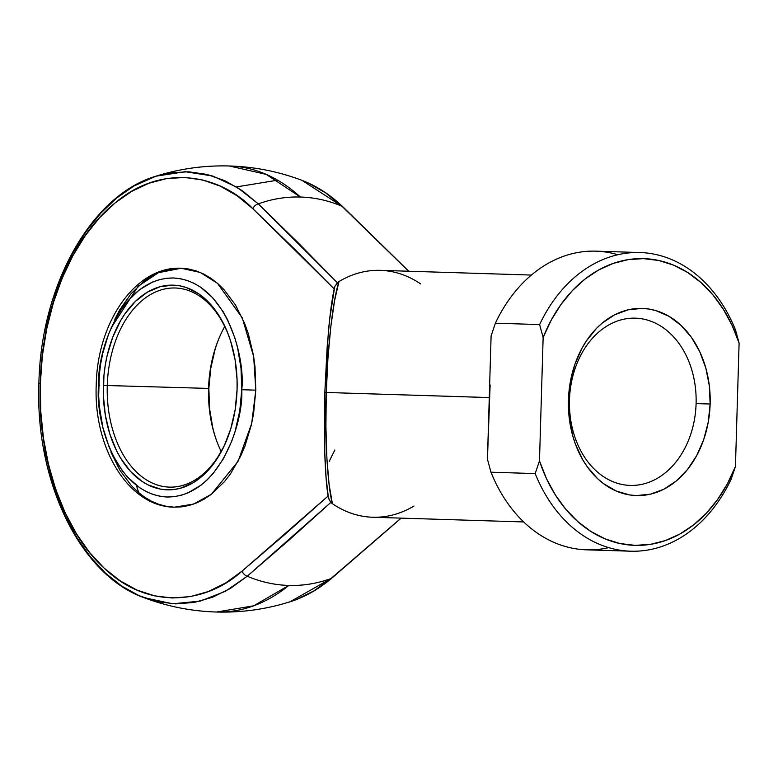 <?xml version="1.0" encoding="UTF-8"?>
<svg xmlns="http://www.w3.org/2000/svg" width="778" height="778" viewBox="0 0 778 778"><rect width="100%" height="100%" fill="white"/><g stroke="black" fill="none" stroke-linecap="round" stroke-linejoin="round"><path stroke-width="1.17" d="M334.336 288.959L329.678 319.126L327.198 346.2L324.825 392.423L326.274 392.472C327.382 348.233 332.974 299.374 338.984 281.558L337.448 282.822L258.306 203.865C272.106 198.915 286.129 196.639 300.366 197.029A194.286 147.071 -88.2 0 1 341.941 206.248A194.286 147.071 91.8 0 0 300.366 197.029L266.28 174.408L229.325 165.977A223.111 145.787 91.6 0 1 300.366 197.029A194.286 147.071 91.8 0 0 258.306 203.865A5.981 3.89 133.8 0 0 252.84 208.689L334.336 289.046L293.802 248.357L252.84 208.689L237.086 195.764L220.31 186.156L202.805 180.019L184.872 177.472L166.803 178.541L148.929 183.219L131.56 191.437L114.979 203.029L99.477 217.811L85.337 235.52L72.782 255.865L62.036 278.475L53.293 302.973L46.69 328.929L42.352 355.896L40.349 383.418L38.9 383.369L40.349 383.418C40.777 323.638 65.926 242.123 114.979 203.029C163.37 161.999 220.835 175.575 252.84 208.689A5.981 3.89 -46.2 0 1 258.306 203.865L237.29 187.401L212.676 176.003L185.135 171.705L155.999 176.178L169.905 172.881L188.471 171.773L206.899 174.398L224.891 180.7L242.123 190.581L258.306 203.865L298.178 242.824L337.448 282.822L335.036 286.1L334.394 288.298M229.656 338.187A99.603 65.08 -88.4 0 0 157.837 291.05A99.603 65.08 -88.4 0 0 107.267 385.528L103.338 385.411A102.395 66.908 91.6 0 1 155.59 288.191A102.395 66.908 91.6 0 1 229.413 337.467A102.395 66.908 91.6 0 1 237.076 389.584L235.199 409.51L230.823 428.59L224.122 446.086L215.341 461.344L210.284 467.938L199.051 478.742L192.993 482.846L180.272 488.283L173.737 489.556L167.173 489.839L160.628 489.148L147.888 484.83L141.81 481.251L130.529 471.429L120.775 458.388L116.583 450.812L109.795 433.9L105.331 415.209L103.357 395.448L103.951 375.385L105.215 365.485L107.092 355.789L112.664 337.409L120.444 320.954L125.064 313.651L135.576 301.232L147.421 292.139L160.142 286.703L173.241 285.147L179.786 285.847L186.234 287.52L198.604 293.734L204.41 298.217L214.981 309.702L223.831 324.183L227.497 332.371L230.619 341.085L235.082 359.786L237.057 379.538L237.076 389.584A102.395 66.908 91.6 0 1 226.456 440.815A102.395 66.908 91.6 0 1 149.843 485.754A102.395 66.908 91.6 0 1 103.338 385.411L107.267 385.528A99.603 65.08 91.6 0 1 175.157 287.996A99.603 65.08 91.6 0 1 229.656 338.187M208.562 388.416A99.603 65.08 91.6 0 1 218.89 338.576A99.603 65.08 91.6 0 1 224.745 326.517A99.603 65.08 -88.4 0 0 208.562 388.416L107.267 385.528L208.562 388.416A99.603 65.08 -88.4 0 0 221.185 451.483A99.603 65.08 91.6 0 1 216.021 439.113A99.603 65.08 91.6 0 1 208.562 388.416L208.562 388.416M219.182 337.885A102.395 66.908 -88.4 0 0 208.854 388.416L210.731 368.49L215.098 349.41M114.804 319.311L119.647 310.033L130.967 293.812L144.076 281.198L151.146 276.404L158.479 272.679L165.996 270.063L173.62 268.575L181.293 268.235L188.928 269.052L196.455 271.007L203.797 274.089L210.896 278.261L217.665 283.493L224.064 289.727L235.452 304.957L244.623 323.356L248.26 333.538L253.472 355.361L254.999 366.788L255.806 390.148L253.667 356.567L242.289 317.91L217.519 283.367L200.286 272.465L181.157 268.235C135.255 266.027 97.133 322.812 96.229 385.178C93.418 447.642 128.282 506.77 174.33 507.188L193.634 504.066L211.441 494.205L238.097 461.276L251.693 423.465L255.806 390.148L241.763 389.729C243.689 421.851 219.96 497.171 166.959 497.006C114.035 493.865 94.819 417.202 98.65 385.266L99.681 385.275M329.22 461.276L334.88 449.976M696.096 403.597A83.664 63.339 91.8 0 0 635.266 318.163A83.664 63.339 91.8 0 0 569.477 399.98L568.446 399.97A93.623 70.876 -88.2 0 1 642.064 308.409A93.623 70.876 -88.2 0 1 710.139 404.015L696.096 403.597A83.664 63.339 -88.2 0 1 630.18 485.414A83.664 63.339 -88.2 0 1 569.477 399.98A83.664 63.339 -88.2 0 1 635.393 318.163A83.664 63.339 -88.2 0 1 696.096 403.597L710.139 404.015L709.322 385.723L705.811 368.052L699.743 351.685L691.35 337.253L680.964 325.301L668.973 316.306L655.835 310.597L648.998 309.061L642.064 308.409L628.196 309.809L614.746 314.759L602.24 323.055L596.493 328.365L586.291 341.065L581.925 348.32L574.903 364.308L570.352 381.755L569.058 390.809L568.514 409.15L569.263 418.272L572.773 435.943L575.496 444.326L582.761 459.798L587.234 466.742L597.621 478.684L603.446 483.576L616.069 490.967L629.587 494.934L636.511 495.576L650.389 494.176L663.838 489.226L676.345 480.93L687.421 469.601L696.65 455.665L703.682 439.677L708.233 422.23L710.139 404.015A93.623 70.876 -88.2 0 1 636.511 495.576A93.623 70.876 -88.2 0 1 568.446 399.97L569.477 399.98A83.664 63.339 91.8 0 0 630.306 485.423A83.664 63.339 91.8 0 0 696.096 403.597M313.952 590.852L330.893 578.608A194.286 147.071 -88.2 0 1 288.832 585.435A223.111 145.787 91.6 0 1 216.595 612.023L253.716 605.799L288.832 585.435A194.286 147.071 91.8 0 0 330.893 578.608L401.049 518.129L330.893 578.608L289.931 601.822L296.165 599.644L313.952 590.852M308.526 183.093L301.952 180.34L341.941 206.248L325.758 192.973L308.526 183.093M489.362 410.269L489.274 397.577L326.274 392.472L325.914 426.577L326.877 458.038L329.094 484.431L332.391 503.697A123.508 93.496 91.8 0 0 372.633 517.244L523.691 521.95M413.984 506.021A123.508 93.496 -88.2 0 1 332.391 503.697L330.932 502.345L289.367 539.815L247.248 576.226A5.981 3.9 -130.3 0 1 242.084 571.081C208.173 602.143 150.008 612.101 104.145 568.135C57.504 526.054 37.227 443.12 40.349 383.418L40.719 411.017L43.451 438.209L48.499 464.534L55.773 489.527L65.157 512.77L76.477 533.854L89.548 552.409L104.145 568.135L120.007 580.738L136.86 590.025L154.423 595.812L172.385 598.01L190.445 596.58L208.28 591.543L225.591 582.994L242.084 571.081L285.322 534.039L328.19 495.956L242.084 571.081A5.981 3.9 49.7 0 0 247.248 576.226A194.286 147.071 91.8 0 0 288.832 585.435C274.605 585.017 260.747 581.944 247.248 576.226L230.317 588.469L212.53 597.251L194.199 602.425L175.643 603.893L157.185 601.637L139.136 595.685L121.815 586.155L105.516 573.201L90.52 557.048L77.09 537.968L65.459 516.31L60.383 504.621L51.805 479.783L45.455 453.36L41.448 425.809L40.349 411.757M98.65 385.266C96.725 353.134 120.454 277.824 173.455 277.979C226.379 281.13 245.585 357.783 241.763 389.729L241.024 368.315L237.562 347.649L234.849 337.837L227.584 319.748L223.101 311.638L212.666 297.673L200.598 287.17L194.092 283.348L187.352 280.518L180.457 278.728L173.455 277.979L166.424 278.291L159.432 279.652L152.546 282.044L139.34 289.854L127.32 301.417L121.903 308.477L116.953 316.296L108.628 333.898L102.677 353.562L100.663 363.939L99.312 374.539L98.68 396.002L99.39 406.67L102.852 427.336L108.901 446.484L112.829 455.247L122.302 470.729L127.748 477.313L139.816 487.816L146.322 491.647L153.062 494.468L159.957 496.267L166.959 497.006L173.99 496.704L180.982 495.343L187.868 492.941L201.074 485.132L207.259 479.793L213.084 473.569L223.461 458.699L231.786 441.087L235.073 431.469L239.75 411.047L241.763 389.729L255.806 390.148L253.609 413.41L251.411 424.72L244.914 446.173L240.674 456.112L230.434 473.909L224.521 481.611L211.412 494.224L204.342 499.019L197.009 502.744L189.492 505.36L181.867 506.848L174.194 507.178L166.56 506.371L159.033 504.407L151.691 501.333L144.591 497.152L137.823 491.929L131.424 485.696L120.036 470.466L110.865 452.057M531.393 275.062L380.335 270.345A123.508 93.496 91.8 0 0 338.984 281.558L334.55 300.697L330.767 326.993L327.937 358.395L326.274 392.472L489.274 397.558L487.446 459.234L490.121 384.906M335.182 285.808L338.984 281.558A123.508 93.496 -88.2 0 1 420.577 283.892M408.615 271.23L341.941 206.248L408.625 271.23M42.031 355.118L46.486 327.412L49.598 313.913L57.494 287.928L67.53 263.674L73.297 252.325L86.193 231.436L100.732 213.23L116.651 198.04L133.69 186.127L155.999 176.178C91.055 195.113 40.777 285.886 38.9 383.369L39.97 383.398M608.697 547.624A149.405 113.102 -88.2 0 1 490.967 472.197A149.405 113.102 91.8 0 0 586.495 549.822L630.725 551.203A149.405 113.102 -88.2 0 1 535.196 473.578L490.967 472.197L487.446 459.234L490.967 472.197L535.196 473.578A149.405 113.102 91.8 0 0 630.958 551.213A149.405 113.102 91.8 0 0 731.155 479.17A149.405 113.102 -88.2 0 1 630.725 551.203M640.051 252.539L595.812 251.158A149.405 113.102 91.8 0 0 495.382 323.191L539.621 324.572A149.405 113.102 -88.2 0 1 640.051 252.539A149.405 113.102 -88.2 0 1 735.58 330.164A149.405 113.102 91.8 0 0 639.817 252.529A149.405 113.102 91.8 0 0 539.621 324.572L543.141 337.535L551.184 320.205L560.967 304.48L572.297 290.7L584.959 279.108L598.69 269.956L613.22 263.411L628.274 259.609L643.542 258.627L658.733 260.484L673.534 265.133L687.655 272.495L700.822 282.414L712.774 294.706L723.268 309.119L732.098 325.36L739.1 343.127L735.443 466.45L727.401 483.79L717.617 499.505L706.288 513.295L693.626 524.878L679.894 534.029L665.355 540.574L650.311 544.376L635.033 545.359L619.852 543.511L605.051 538.853L590.93 531.491L577.762 521.571L565.81 509.279L555.317 494.876L546.477 478.626L539.485 460.858L543.141 337.535L539.485 460.858L535.196 473.578L539.485 460.858A143.424 108.57 -88.2 0 0 635.033 545.359A143.424 108.57 -88.2 0 0 735.443 466.45L739.1 343.127L735.58 330.164L739.1 343.127A143.424 108.57 -88.2 0 0 643.542 258.627A143.424 108.57 -88.2 0 0 543.141 337.535L539.621 324.572L495.382 323.191A149.405 113.102 -88.2 0 1 617.839 254.737M491.103 335.911L489.274 397.577L491.103 335.911L495.382 323.191L491.103 335.911M731.155 479.17L735.443 466.45L731.155 479.17M324.844 392.423L324.776 452.777L326.089 477.478L328.452 498.153M212.773 427.744L209.545 408.421L208.854 388.416A102.395 66.908 -88.4 0 0 216.274 439.813M226.748 440.115A99.603 65.08 91.6 0 1 169.478 487.116A99.603 65.08 91.6 0 1 107.267 385.528A99.603 65.08 -88.4 0 0 152.255 483.031A99.603 65.08 -88.4 0 0 226.748 440.115M181.157 268.235L158.449 272.689L138.212 286.178L111.04 328.024M343.506 207.745A5.981 3.89 133.8 0 0 342.913 206.851A5.981 3.89 133.8 0 0 341.941 206.248A5.981 3.89 -46.2 0 1 342.913 206.851A5.981 3.89 -46.2 0 1 343.506 207.745M277.629 180.175L236.493 186.905M331.895 578.064A5.981 3.9 -130.3 0 1 330.893 578.608A5.981 3.9 49.7 0 0 331.895 578.064A5.981 3.9 49.7 0 0 332.537 577.227M138.747 492.717L136.374 485.307M38.9 383.369C34.971 481.057 80.046 575 143.969 597.66L172.667 603.777L200.277 601.122L225.406 591.29L247.248 576.226L330.932 502.345L329.045 499.641M330.932 502.345L332.391 503.697C327.441 485.705 324.757 436.711 326.274 392.472L324.825 392.423L328.404 331.34C330.3 311.55 332.332 296.992 334.501 287.646M328.326 497.619L330.621 501.966M401.195 518.129L331.866 578.093C318.727 589.209 304.752 597.125 289.931 601.822C266.057 609.3 241.608 612.704 216.595 612.023C191.592 611.275 167.387 606.49 143.969 597.66M408.761 271.23L342.894 206.831C330.3 194.772 316.656 185.942 301.952 180.34C278.543 171.51 254.338 166.725 229.325 165.977C204.322 165.296 179.874 168.7 155.999 176.178M324.825 392.423L324.796 454.06C325.515 473.617 326.672 488.059 328.277 497.366"/></g></svg>

